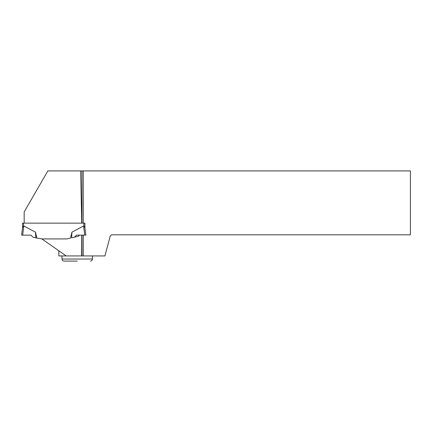 <?xml version="1.0" encoding="UTF-8"?>
<svg xmlns="http://www.w3.org/2000/svg" width="432" height="432" viewBox="0 0 432 432"><rect width="100%" height="100%" fill="white"/><g stroke="black" fill="none" stroke-linecap="round" stroke-linejoin="round"><path stroke-width="0.65" d="M35.462 232.168L35.813 237.816L32.972 237.163L30.947 235.138L21.6 235.138L22.685 235.138L23.814 225.974L23.528 226.136L23.814 225.974L35.462 232.168L36.909 238.07L41.877 238.918L66.193 255.944L81.648 255.944L81.761 235.138M71.96 232.168L71.609 237.816L74.45 237.163L76.475 235.138L84.737 235.138L83.608 225.974L83.894 226.136L83.608 225.974L71.96 232.168L70.513 238.07L66.841 238.918L41.877 238.918M84.92 223.139L84.92 227.815L84.92 223.139L81.724 223.139L80.654 170.915L47.849 170.915L24.17 211.928L24.17 223.139L22.502 223.139L22.502 227.815L22.502 223.139M66.841 238.918L70.513 238.07M35.813 237.816L36.909 238.07M84.737 235.138L85.822 235.138L84.904 227.659L83.894 226.136L83.894 223.139M21.6 235.138L22.518 227.659L23.528 226.136L23.528 223.139M24.17 223.139L81.967 223.139L81.967 170.915L83.252 170.915L83.252 223.139M78.484 236.234L74.45 237.163L78.484 236.234L79.574 235.138M83.252 235.138L83.252 255.944L104.911 255.944L110.225 236.099L111.51 234.819L410.4 234.819L410.4 170.915L83.252 170.915M81.967 235.138L81.967 255.944L83.252 255.944M81.967 170.915L80.654 170.915M81.648 255.944L81.967 255.944M58.849 250.803L58.849 255.944L66.193 255.944M77.215 261.085L64.039 261.085C62.791 260.96 62.105 260.275 61.981 259.027L92.448 259.027L92.448 255.944M61.981 259.027L61.981 255.944M92.448 259.027C92.329 260.275 91.643 260.96 90.396 261.085"/></g></svg>
